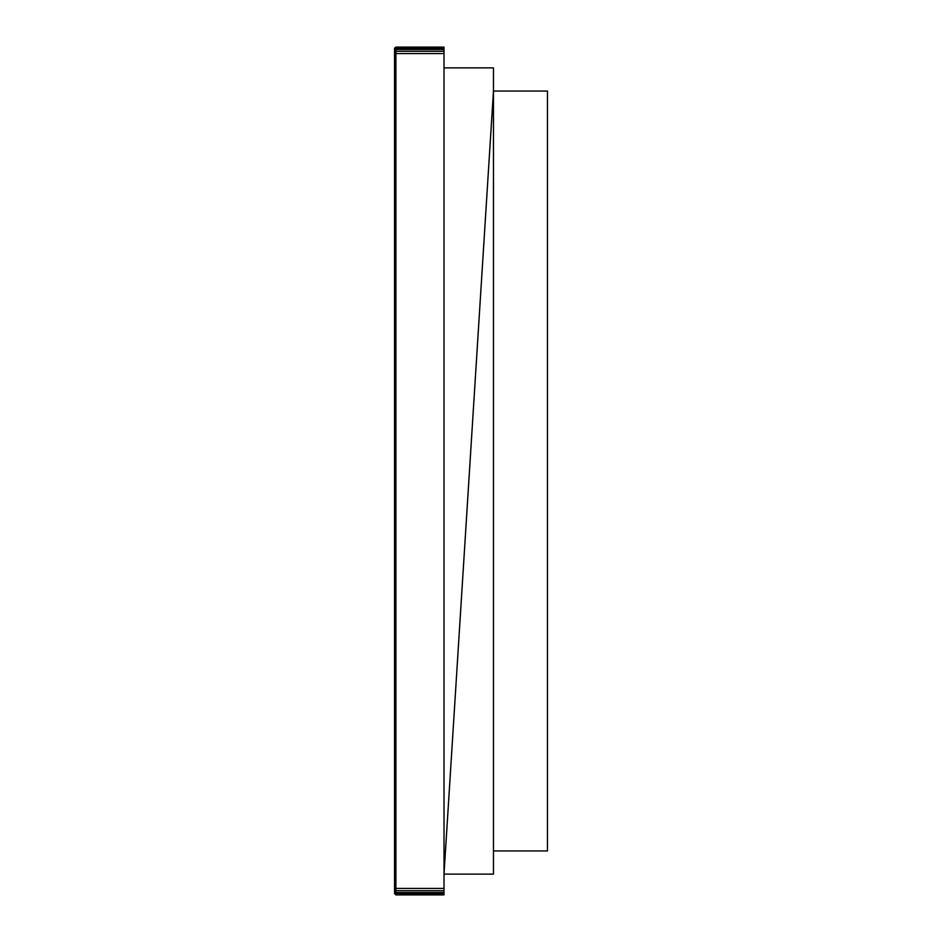 <?xml version="1.0" encoding="UTF-8"?>
<svg xmlns="http://www.w3.org/2000/svg" width="942" height="942" viewBox="0 0 942 942"><rect width="100%" height="100%" fill="white"/><g stroke="black" fill="none" stroke-linecap="round" stroke-linejoin="round"><path stroke-width="1.41" d="M394.557 49.278L395.911 48.136L444.012 48.136L444.012 47.359L395.911 47.359L395.911 48.136L395.911 47.1L394.557 48.678L394.557 867.723L394.557 48.454L395.911 47.1L444.012 47.1M394.557 50.209L395.911 49.431L395.911 48.136L395.911 49.431L444.012 49.431L444.012 47.359M394.557 51.598L395.911 51.257L395.911 49.431L395.911 51.257L444.012 51.257L444.012 48.136M394.557 53.659L395.911 53.588L395.911 51.257L395.911 53.588L444.012 53.588L444.012 49.431M394.616 74.253L395.911 74.206L395.911 53.588L395.911 888.412L444.012 888.412L444.012 51.257M394.557 888.341L394.557 867.723L394.557 890.402L395.911 890.743L395.911 892.569L395.911 890.743L394.557 890.402L394.557 893.546L394.557 888.341L395.911 888.412L395.911 890.743L444.012 890.743L444.012 53.588M394.557 891.791L395.911 892.569L444.012 892.569L444.012 888.412M394.557 892.722L395.911 893.864L395.911 892.569L395.911 893.864L444.012 893.864L444.012 890.743M394.557 893.322L395.911 894.641L395.911 893.864L395.911 894.641L444.012 894.641L444.012 892.569M394.557 893.546L395.911 894.9L444.012 894.9L444.012 893.864M394.616 867.747L395.911 867.794L395.911 890.743M394.557 74.277L395.911 74.206L394.557 74.277M394.557 48.678L394.616 47.96M394.557 48.454L395.911 47.1M394.557 867.723L395.911 867.794L394.557 867.723M493.467 91.056L547.443 91.056L493.467 91.056L493.467 67.871L444.012 67.871L444.012 874.129L493.467 91.056L493.467 67.871L444.012 67.871L444.012 874.129L493.467 874.129L493.467 850.944L547.443 850.944L547.443 91.056L547.443 850.944L493.467 850.944L493.467 874.129L444.012 874.129L493.467 91.056L493.467 850.944"/></g></svg>

